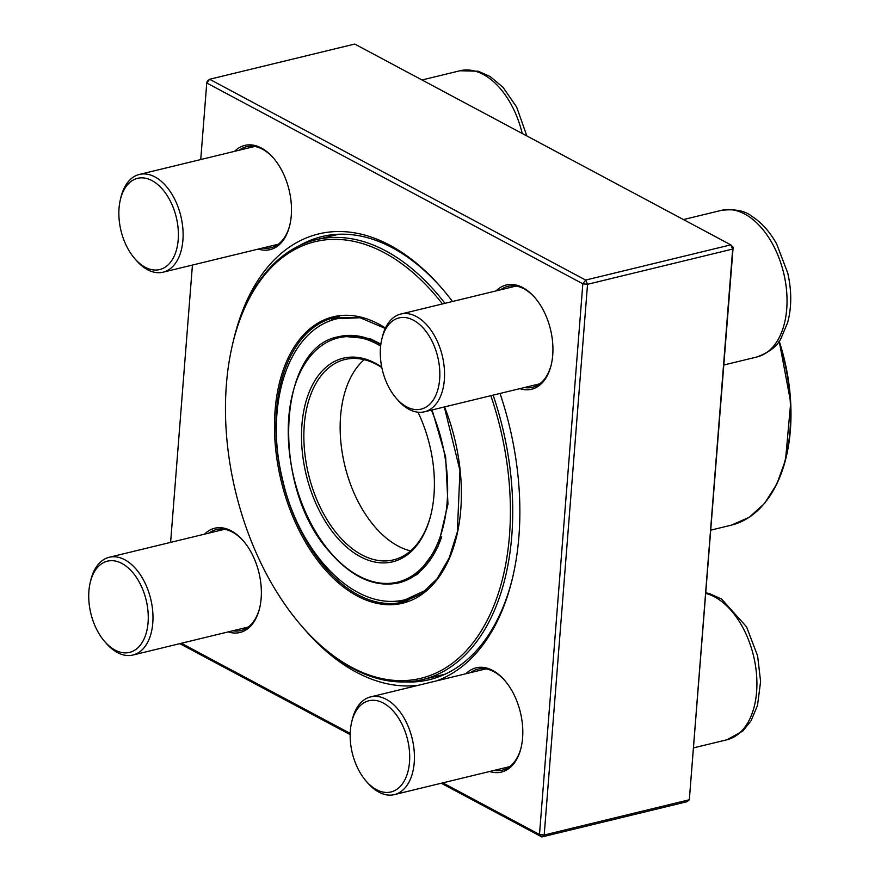 <?xml version="1.0" encoding="UTF-8"?>
<svg xmlns="http://www.w3.org/2000/svg" width="881" height="881" viewBox="0 0 881 881"><rect width="100%" height="100%" fill="white"/><g stroke="black" fill="none" stroke-linecap="round" stroke-linejoin="round"><path stroke-width="1.32" d="M442.813 782.857L539.491 834.483L582.837 283.792L585.667 280.07L730.801 244.852L354.735 44.05L209.601 79.268L585.667 280.07L587.539 284.299L544.194 834.99L689.327 799.761L732.673 249.07L587.539 284.299L582.837 283.792L206.76 82.99L200.736 159.549M733.146 247.319L732.673 249.07L730.801 244.852L733.146 247.319L689.327 799.761L686.971 801.732L541.848 836.95L441.249 783.242M350.164 734.611L179.812 643.648M418.695 685.22A231.329 140.178 76.4 0 1 356.331 672.214A231.329 140.178 76.4 0 1 303.493 628.153M233.586 340.088A231.329 140.178 76.4 0 1 441.557 287.922A231.329 140.178 76.4 0 1 452.504 301.489M500.012 393.455A231.329 140.178 76.4 0 1 512.246 579.18A231.329 140.178 76.4 0 1 436.447 680.903M192.432 265.06L170.606 542.388M181.365 643.262L350.198 733.41M204.491 534.161A53.642 32.509 76.4 0 1 243.211 540.747A53.642 32.509 76.4 0 1 259.609 608.286A53.642 32.509 76.4 0 1 228.212 631.897M465.928 673.756A53.642 32.509 76.4 0 1 504.648 680.341A53.642 32.509 76.4 0 1 521.045 747.881A53.642 32.509 76.4 0 1 489.649 771.492M496.058 290.917A53.642 32.509 76.4 0 1 534.778 297.514A53.642 32.509 76.4 0 1 551.176 365.053A53.642 32.509 76.4 0 1 519.779 388.653M234.621 151.323A53.642 32.509 76.4 0 1 273.341 157.919A53.642 32.509 76.4 0 1 289.728 225.459A53.642 32.509 76.4 0 1 258.342 249.059M232.793 630.785A51.968 31.485 -103.6 0 0 240.898 630.543A51.968 31.485 -103.6 0 0 259.741 607.692M243.619 541.22A51.968 31.485 -103.6 0 0 216.385 529.547A51.968 31.485 -103.6 0 0 209.072 533.049M262.923 247.957A51.968 31.485 -103.6 0 0 271.029 247.715A51.968 31.485 -103.6 0 0 289.871 224.853M273.749 158.382A51.968 31.485 -103.6 0 0 246.515 146.709A51.968 31.485 -103.6 0 0 239.203 150.211M524.36 387.541A51.968 31.485 -103.6 0 0 532.465 387.299A51.968 31.485 -103.6 0 0 551.319 364.448M535.185 297.976A51.968 31.485 -103.6 0 0 507.952 286.303A51.968 31.485 -103.6 0 0 500.639 289.805M494.23 770.379A51.968 31.485 -103.6 0 0 502.335 770.137A51.968 31.485 -103.6 0 0 521.189 747.286M505.055 680.815A51.968 31.485 -103.6 0 0 477.821 669.142A51.968 31.485 -103.6 0 0 470.509 672.644M405.029 681.927A227.97 138.152 -103.6 0 0 429.488 679.658A227.97 138.152 -103.6 0 0 512.533 577.991M442.361 288.858A227.97 138.152 -103.6 0 0 321.95 236.571A227.97 138.152 -103.6 0 0 299.177 245.755M206.76 82.99L209.601 79.268L207.244 81.239L206.76 82.99M539.491 834.483L541.848 836.95L544.194 834.99L539.491 834.483M90.269 582.341L90.842 579.962A50.283 30.472 76.4 0 1 109.222 557.277A50.283 30.472 76.4 0 1 124.739 559.743A50.283 30.472 76.4 0 1 152.71 611.172A50.283 30.472 76.4 0 1 132.943 655.024A50.283 30.472 76.4 0 1 117.437 652.557A50.283 30.472 76.4 0 1 106.216 643.284L104.608 641.434A46.935 28.445 -103.6 0 0 115.092 650.09A46.935 28.445 -103.6 0 0 147.766 625.554A46.935 28.445 -103.6 0 0 125.983 566.076A46.935 28.445 -103.6 0 0 90.269 582.341A46.935 28.445 -103.6 0 0 104.608 641.434M120.4 199.502L120.972 197.135A50.283 30.472 76.4 0 1 139.352 174.449A50.283 30.472 76.4 0 1 182.907 240.238A50.283 30.472 76.4 0 1 163.073 272.185A50.283 30.472 76.4 0 1 136.335 260.446L134.738 258.607A46.935 28.445 -103.6 0 0 175.671 252.44A46.935 28.445 -103.6 0 0 159.604 186.221A46.935 28.445 -103.6 0 0 120.4 199.502A46.935 28.445 -103.6 0 0 119.045 208.147A46.935 28.445 -103.6 0 0 134.738 258.607M381.836 339.097L382.409 336.729A50.283 30.472 76.4 0 1 400.8 314.043A50.283 30.472 76.4 0 1 416.306 316.499A50.283 30.472 76.4 0 1 444.277 367.928A50.283 30.472 76.4 0 1 424.521 411.779A50.283 30.472 76.4 0 1 409.004 409.313A50.283 30.472 76.4 0 1 397.783 400.04L396.186 398.19A46.935 28.445 -103.6 0 0 438.507 387.034A46.935 28.445 -103.6 0 0 413.475 320.221A46.935 28.445 -103.6 0 0 381.836 339.097A46.935 28.445 -103.6 0 0 396.186 398.19M351.706 721.935L352.279 719.557A50.283 30.472 76.4 0 1 370.67 696.871A50.283 30.472 76.4 0 1 414.224 762.66A50.283 30.472 76.4 0 1 394.391 794.607A50.283 30.472 76.4 0 1 367.652 782.879L366.055 781.029A46.935 28.445 -103.6 0 0 409.511 762.164A46.935 28.445 -103.6 0 0 386.418 704.943A46.935 28.445 -103.6 0 0 351.706 721.935A46.935 28.445 -103.6 0 0 366.055 781.029M396.285 601.106A146.334 88.673 -103.6 0 0 407.958 600.633M339.042 316.664A146.334 88.673 -103.6 0 0 328.459 321.598M442.438 303.934A224.622 136.114 -103.6 0 0 232.859 343.05A224.622 136.114 -103.6 0 0 298.659 622.515A224.622 136.114 -103.6 0 0 301.5 625.862A224.622 136.114 -103.6 0 0 470.972 645.355A224.622 136.114 -103.6 0 0 490.838 395.679M232.859 343.05L233.146 341.861A226.296 137.139 76.4 0 1 315.872 239.775A226.296 137.139 76.4 0 1 444.96 303.317M493.129 395.129A226.296 137.139 76.4 0 1 422.616 679.592A226.296 137.139 76.4 0 1 302.293 626.787L301.5 625.862M364.183 359.679A103.088 62.474 -103.6 0 0 373.72 525.472A103.088 62.474 -103.6 0 0 410.59 550.889M381.825 367.586A103.088 62.474 -103.6 0 0 344.923 359.503A103.088 62.474 -103.6 0 0 303.978 429.917A103.088 62.474 -103.6 0 0 337.445 534.271A103.088 62.474 -103.6 0 0 393.554 559.864A103.088 62.474 -103.6 0 0 431.095 513.953M418.001 412.198A104.762 63.487 76.4 0 1 430.952 514.548A104.762 63.487 76.4 0 1 335.628 535.802A104.762 63.487 76.4 0 1 305.707 402.474A104.762 63.487 76.4 0 1 381.726 367.058M522.235 133.483A75.436 45.713 -103.6 0 0 459.97 70.755L478.295 71.229L490.177 76.559L502.952 87.252L516.651 107.053L526.849 135.949M723.885 364.998L756.988 356.959A75.436 45.713 -103.6 0 0 783.627 272.879A75.436 45.713 -103.6 0 0 721.407 210.35L683.447 219.567M693.754 747.826L726.869 739.798A75.436 45.713 -103.6 0 0 755.733 667.335A75.436 45.713 -103.6 0 0 705.912 593.453M385.261 328.437L359.316 317.413L334.207 317.601A146.334 88.673 -103.6 0 0 276.083 417.561A146.334 88.673 -103.6 0 0 323.58 565.69A146.334 88.673 -103.6 0 0 403.234 602.009L421.426 593.827L437.009 578.894L449.2 557.915L457.338 531.959L459.97 470.542L444.321 406.967M444.531 406.923A147.336 89.289 76.4 0 1 437.339 579.291A147.336 89.289 76.4 0 1 322.49 566.604A147.336 89.289 76.4 0 1 280.081 380.328A147.336 89.289 76.4 0 1 385.438 328.04M766.503 500.76A148.515 90.005 76.4 0 0 779.178 341.057L790.709 402.463L785.533 459.97L776.844 484.01L764.532 503.447L749.114 517.378L731.263 525.164A149.021 90.303 -103.6 0 0 778.903 341.454M380.647 346.057A125.675 76.151 -103.6 0 0 292.624 393.51A125.675 76.151 -103.6 0 0 329.175 550.922A125.675 76.151 -103.6 0 0 428.199 560.316A125.675 76.151 -103.6 0 0 431.371 410.117M341.883 335.969L338.844 336.707A126.677 76.768 76.4 0 1 380.823 344.537M441.711 536.749A126.677 76.768 76.4 0 1 398.597 582.914C374.656 587.803 351.519 577.297 329.186 551.385C270.93 487.16 276.711 346.629 338.844 336.707M132.943 655.024L248.211 627.041M109.222 557.277L224.49 529.305M422.01 79.973L459.97 70.755M163.073 272.185L278.341 244.213M139.352 174.449L254.62 146.466M424.521 411.779L539.778 383.808M400.8 314.043L516.057 286.061M756.988 356.959C769.664 352.18 777.725 345.848 781.183 337.963L787.636 322.611C791.722 307.271 791.766 290.752 787.746 273.066L776.679 244.004C769.884 231.769 761.547 222.497 751.647 216.164C744.885 210.713 734.809 208.775 721.407 210.35M394.391 794.607L509.647 766.635M370.67 696.871L485.927 668.899M726.869 739.798L742.925 730.977L751.053 720.801L757.506 705.439L760.6 681.553L757.616 655.905L746.548 626.832L721.517 599.003L709.546 593.64L705.956 592.814M338.601 234.258L315.872 239.775M445.346 674.086L422.616 679.592M731.263 525.164L710.89 530.109M401.307 582.253L398.597 582.914M401.229 582.275L417.594 574.291L437.923 546.738L447.955 504.086L445.643 456.821L432.086 409.94M380.889 344.097L370.505 338.833L341.145 336.146M360.637 317.711L337.313 318.691C287.184 329.846 264.234 406.824 282.625 479.705C298.593 551.991 354.129 612.713 405.491 599.631L426.679 589.796"/></g></svg>
